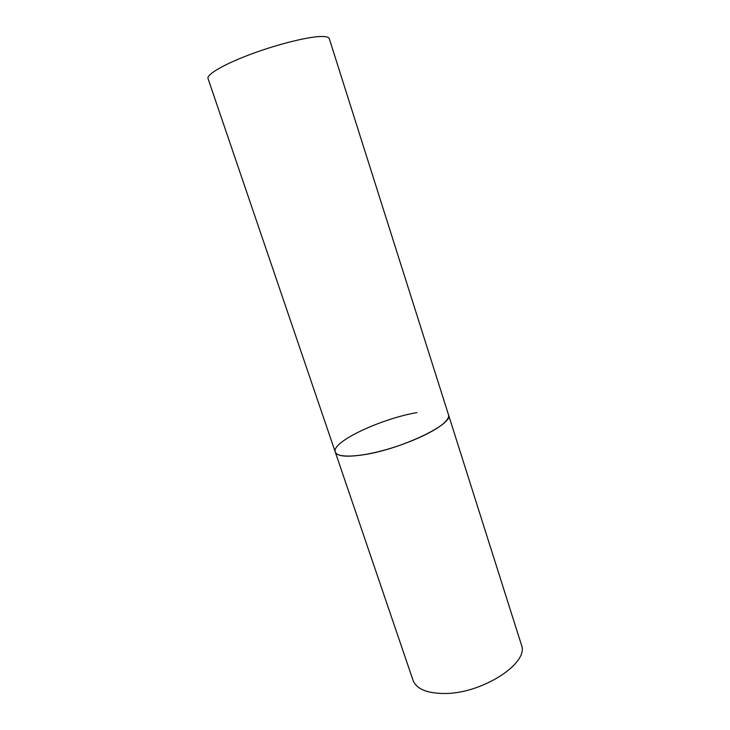 <?xml version="1.0" encoding="UTF-8"?>
<svg xmlns="http://www.w3.org/2000/svg" width="730" height="730" viewBox="0 0 730 730"><rect width="100%" height="100%" fill="white"/><g stroke="black" fill="none" stroke-linecap="round" stroke-linejoin="round"><path stroke-width="1.09" d="M335.271 452.043L208.023 78.539C206.453 74.588 223.453 64.532 249.587 54.677C275.666 44.822 306.025 37.093 320.023 36.546C325.662 36.327 328.746 37.038 329.285 38.672L521.375 644.727C529.825 662.822 481.846 694.175 443.74 693.5C426.576 693.245 416.346 688.855 413.052 680.342L335.271 452.043C336.986 457.664 355.975 457.546 381.133 451.003C406.263 444.506 432.954 432.644 443.311 423.655C447.472 420.042 449.205 417.085 448.503 414.813C454.215 423.719 401.482 449.16 363.64 454.753C346.613 457.29 337.151 456.387 335.271 452.043C330.991 442.115 380.668 418.792 416.949 412.587"/></g></svg>

